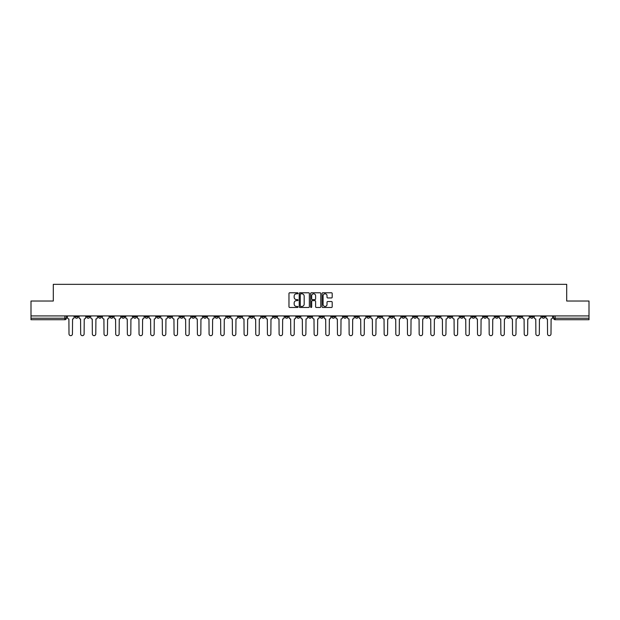 <?xml version="1.0" encoding="UTF-8"?>
<svg xmlns="http://www.w3.org/2000/svg" width="620" height="620" viewBox="0 0 620 620"><rect width="100%" height="100%" fill="white"/><g stroke="black" fill="none" stroke-linecap="round" stroke-linejoin="round"><path stroke-width="0.93" d="M298.026 293.291A0.512 0.512 0 0 0 297.515 292.779L289.711 292.779A0.736 0.736 0 0 0 288.974 293.516L288.974 306.737A0.736 0.736 0 0 0 289.711 307.466L297.515 307.466A0.512 0.512 0 0 0 298.026 306.954A0.512 0.512 0 0 0 297.515 306.443L296.507 306.443A2.348 2.348 0 0 1 294.159 304.087L294.159 302.986A2.348 2.348 0 0 1 296.507 300.638L297.515 300.638A0.512 0.512 0 0 0 298.026 300.127A0.512 0.512 0 0 0 297.515 299.607L296.507 299.607A2.348 2.348 0 0 1 294.159 297.259L294.159 296.159A2.348 2.348 0 0 1 296.507 293.81L297.515 293.81A0.512 0.512 0 0 0 298.026 293.291M460.234 315.913L460.234 316.735L463.233 316.735A1.496 1.496 0 0 1 461.729 318.231A1.496 1.496 0 0 1 460.234 316.735L460.234 315.913M390.205 315.913L390.205 316.735L393.196 316.735A1.496 1.496 0 0 1 391.701 318.231A1.496 1.496 0 0 1 390.205 316.735L390.205 315.913M378.533 315.913L378.533 316.735L381.525 316.735A1.496 1.496 0 0 1 380.029 318.231A1.496 1.496 0 0 1 378.533 316.735L378.533 315.913M308.504 315.913L308.504 316.735L311.496 316.735A1.496 1.496 0 0 1 310 318.231A1.496 1.496 0 0 1 308.504 316.735L308.504 315.913M296.833 315.913L296.833 316.735L299.824 316.735A1.496 1.496 0 0 1 298.329 318.231A1.496 1.496 0 0 1 296.833 316.735L296.833 315.913M285.161 315.913L285.161 316.735L288.153 316.735A1.496 1.496 0 0 1 286.657 318.231A1.496 1.496 0 0 1 285.161 316.735L285.161 315.913M261.818 315.913L261.818 316.735L264.81 316.735A1.496 1.496 0 0 1 263.314 318.231A1.496 1.496 0 0 1 261.818 316.735L261.818 315.913M238.475 316.735L238.475 315.913L238.475 316.735A1.496 1.496 0 0 0 239.971 318.231A1.496 1.496 0 0 1 238.475 316.735L241.467 316.735A1.496 1.496 0 0 1 239.971 318.231A1.496 1.496 0 0 0 241.467 316.735L241.467 315.913L241.467 316.735M226.804 316.735L226.804 315.913L226.804 316.735A1.496 1.496 0 0 0 228.299 318.231A1.496 1.496 0 0 1 226.804 316.735L229.795 316.735A1.496 1.496 0 0 1 228.299 318.231M215.132 316.735L215.132 315.913L215.132 316.735A1.496 1.496 0 0 0 216.628 318.231A1.496 1.496 0 0 1 215.132 316.735L218.124 316.735A1.496 1.496 0 0 1 216.628 318.231A1.496 1.496 0 0 0 218.124 316.735L218.124 315.913L218.124 316.735M203.461 315.913L203.461 316.735L206.452 316.735A1.496 1.496 0 0 1 204.956 318.231A1.496 1.496 0 0 1 203.461 316.735L203.461 315.913M191.789 315.913L191.789 316.735L194.781 316.735A1.496 1.496 0 0 1 193.285 318.231A1.496 1.496 0 0 1 191.789 316.735L191.789 315.913M180.118 315.913L180.118 316.735L183.109 316.735A1.496 1.496 0 0 1 181.614 318.231A1.496 1.496 0 0 1 180.118 316.735L180.118 315.913M168.446 316.735L168.446 315.913L168.446 316.735A1.496 1.496 0 0 0 169.942 318.231A1.496 1.496 0 0 1 168.446 316.735L171.438 316.735A1.496 1.496 0 0 1 169.942 318.231M145.096 316.735L145.096 315.913L145.096 316.735A1.496 1.496 0 0 0 146.599 318.231A1.496 1.496 0 0 1 145.096 316.735L148.095 316.735A1.496 1.496 0 0 1 146.599 318.231A1.496 1.496 0 0 0 148.095 316.735L148.095 315.913L148.095 316.735M133.424 316.735L133.424 315.913L133.424 316.735A1.496 1.496 0 0 0 134.92 318.231A1.496 1.496 0 0 1 133.424 316.735L136.423 316.735A1.496 1.496 0 0 1 134.92 318.231A1.496 1.496 0 0 0 136.423 316.735L136.423 315.913L136.423 316.735M121.752 316.735L121.752 315.913L121.752 316.735A1.496 1.496 0 0 0 123.248 318.231A1.496 1.496 0 0 1 121.752 316.735L124.752 316.735A1.496 1.496 0 0 1 123.248 318.231A1.496 1.496 0 0 0 124.752 316.735L124.752 315.913L124.752 316.735M110.081 316.735L110.081 315.913L110.081 316.735A1.496 1.496 0 0 0 111.577 318.231A1.496 1.496 0 0 1 110.081 316.735L113.08 316.735A1.496 1.496 0 0 1 111.577 318.231M98.41 316.735L98.41 315.913L98.41 316.735A1.496 1.496 0 0 0 99.905 318.231A1.496 1.496 0 0 1 98.41 316.735L101.401 316.735A1.496 1.496 0 0 1 99.905 318.231A1.496 1.496 0 0 0 101.401 316.735L101.401 315.913L101.401 316.735M86.738 316.735L86.738 315.913L86.738 316.735A1.496 1.496 0 0 0 88.234 318.231A1.496 1.496 0 0 1 86.738 316.735L89.73 316.735A1.496 1.496 0 0 1 88.234 318.231A1.496 1.496 0 0 0 89.73 316.735L89.73 315.913L89.73 316.735M331.46 297.957A0.736 0.736 0 0 0 332.196 297.22L332.196 293.516A0.736 0.736 0 0 0 331.46 292.779L322.795 292.779A0.736 0.736 0 0 0 322.059 293.516L322.059 306.737A0.736 0.736 0 0 0 322.795 307.466L331.46 307.466A0.736 0.736 0 0 0 332.196 306.737L332.196 302.25A0.736 0.736 0 0 0 331.46 301.522L327.755 301.522A0.736 0.736 0 0 0 327.019 302.25L327.019 304.474A1.961 1.961 0 0 1 325.058 306.443A1.961 1.961 0 0 1 323.09 304.474L323.09 295.771A1.961 1.961 0 0 1 325.058 293.81A1.961 1.961 0 0 1 327.019 295.771L327.019 297.22A0.736 0.736 0 0 0 327.755 297.957L331.46 297.957M31 315.913L31 301.026L53.297 301.026L53.297 284.34L566.703 284.34L566.703 301.026L589 301.026L589 315.913L31 315.913L31 318.231L66.386 318.231L66.386 315.913L66.386 318.231A1.496 1.496 0 0 1 64.891 319.726L31 319.726L31 318.231M309.357 293.516A0.736 0.736 0 0 0 308.621 292.779L299.956 292.779A0.736 0.736 0 0 0 299.22 293.516L299.22 306.737A0.736 0.736 0 0 0 299.956 307.466L308.621 307.466A0.736 0.736 0 0 0 309.357 306.737L309.357 293.516M311.38 292.779L320.044 292.779A0.736 0.736 0 0 1 320.78 293.516L320.78 306.737A0.736 0.736 0 0 1 320.044 307.466L316.332 307.466A0.736 0.736 0 0 1 315.603 306.737L315.603 301.374A0.736 0.736 0 0 0 314.867 300.638L312.403 300.638A0.736 0.736 0 0 0 311.674 301.374L311.674 306.954A0.512 0.512 0 0 1 311.155 307.466A0.512 0.512 0 0 1 310.643 306.954L310.643 293.516A0.736 0.736 0 0 1 311.38 292.779M553.614 315.913L553.614 318.231L589 318.231L589 319.726L555.109 319.726A1.496 1.496 0 0 1 553.614 318.231A1.496 1.496 0 0 0 555.109 319.726L555.109 315.913M589 315.913L589 318.231M544.933 315.913L544.933 316.735A1.496 1.496 0 0 1 543.438 318.231A1.496 1.496 0 0 1 541.942 316.735L544.933 316.735M541.942 315.913L541.942 316.735M533.262 315.913L533.262 316.735A1.496 1.496 0 0 1 531.766 318.231A1.496 1.496 0 0 1 530.271 316.735L533.262 316.735M530.271 315.913L530.271 316.735M521.591 316.735L521.591 315.913L521.591 316.735A1.496 1.496 0 0 1 520.095 318.231A1.496 1.496 0 0 1 518.599 316.735L521.591 316.735A1.496 1.496 0 0 1 520.095 318.231M518.599 315.913L518.599 316.735M509.919 315.913L509.919 316.735A1.496 1.496 0 0 1 508.423 318.231A1.496 1.496 0 0 1 506.92 316.735A1.496 1.496 0 0 0 508.423 318.231M506.92 315.913L506.92 316.735L509.919 316.735M498.248 315.913L498.248 316.735A1.496 1.496 0 0 1 496.752 318.231A1.496 1.496 0 0 1 495.248 316.735L498.248 316.735A1.496 1.496 0 0 1 496.752 318.231M495.248 315.913L495.248 316.735M486.576 315.913L486.576 316.735A1.496 1.496 0 0 1 485.08 318.231A1.496 1.496 0 0 1 483.577 316.735A1.496 1.496 0 0 0 485.08 318.231M483.577 315.913L483.577 316.735L486.576 316.735M474.904 315.913L474.904 316.735A1.496 1.496 0 0 1 473.401 318.231A1.496 1.496 0 0 1 471.905 316.735L474.904 316.735M471.905 315.913L471.905 316.735M463.233 315.913L463.233 316.735A1.496 1.496 0 0 1 461.729 318.231M451.554 315.913L451.554 316.735A1.496 1.496 0 0 1 450.058 318.231A1.496 1.496 0 0 1 448.562 316.735L451.554 316.735M448.562 315.913L448.562 316.735M439.882 315.913L439.882 316.735A1.496 1.496 0 0 1 438.387 318.231A1.496 1.496 0 0 1 436.891 316.735L439.882 316.735M436.891 315.913L436.891 316.735M428.211 315.913L428.211 316.735A1.496 1.496 0 0 1 426.715 318.231A1.496 1.496 0 0 1 425.219 316.735A1.496 1.496 0 0 0 426.715 318.231M425.219 315.913L425.219 316.735L428.211 316.735M416.539 315.913L416.539 316.735A1.496 1.496 0 0 1 415.043 318.231A1.496 1.496 0 0 1 413.548 316.735L416.539 316.735M413.548 315.913L413.548 316.735M404.868 315.913L404.868 316.735A1.496 1.496 0 0 1 403.372 318.231A1.496 1.496 0 0 1 401.876 316.735L404.868 316.735M401.876 315.913L401.876 316.735M393.196 315.913L393.196 316.735M381.525 315.913L381.525 316.735L381.525 315.913M369.853 315.913L369.853 316.735A1.496 1.496 0 0 1 368.358 318.231A1.496 1.496 0 0 1 366.862 316.735L369.853 316.735M366.862 315.913L366.862 316.735M358.182 315.913L358.182 316.735A1.496 1.496 0 0 1 356.686 318.231A1.496 1.496 0 0 1 355.19 316.735L358.182 316.735M355.19 315.913L355.19 316.735M346.51 315.913L346.51 316.735A1.496 1.496 0 0 1 345.014 318.231A1.496 1.496 0 0 1 343.519 316.735L346.51 316.735M343.519 315.913L343.519 316.735M334.839 315.913L334.839 316.735A1.496 1.496 0 0 1 333.343 318.231A1.496 1.496 0 0 1 331.847 316.735L334.839 316.735M331.847 315.913L331.847 316.735M323.167 315.913L323.167 316.735A1.496 1.496 0 0 1 321.672 318.231A1.496 1.496 0 0 1 320.176 316.735L323.167 316.735M320.176 315.913L320.176 316.735M311.496 315.913L311.496 316.735A1.496 1.496 0 0 1 310 318.231M299.824 315.913L299.824 316.735M288.153 316.735L288.153 315.913L288.153 316.735A1.496 1.496 0 0 1 286.657 318.231M276.481 315.913L276.481 316.735A1.496 1.496 0 0 1 274.986 318.231A1.496 1.496 0 0 1 273.49 316.735A1.496 1.496 0 0 0 274.986 318.231A1.496 1.496 0 0 0 276.481 316.735L273.49 316.735L273.49 315.913M264.81 316.735L264.81 315.913L264.81 316.735A1.496 1.496 0 0 1 263.314 318.231M253.138 315.913L253.138 316.735A1.496 1.496 0 0 1 251.643 318.231A1.496 1.496 0 0 1 250.147 316.735A1.496 1.496 0 0 0 251.643 318.231M250.147 315.913L250.147 316.735L253.138 316.735M229.795 315.913L229.795 316.735L229.795 315.913M206.452 316.735L206.452 315.913L206.452 316.735A1.496 1.496 0 0 1 204.956 318.231M194.781 316.735L194.781 315.913L194.781 316.735A1.496 1.496 0 0 1 193.285 318.231M183.109 316.735L183.109 315.913L183.109 316.735A1.496 1.496 0 0 1 181.614 318.231M171.438 315.913L171.438 316.735L171.438 315.913M159.766 316.735L159.766 315.913L159.766 316.735A1.496 1.496 0 0 1 158.27 318.231A1.496 1.496 0 0 1 156.767 316.735L159.766 316.735A1.496 1.496 0 0 1 158.27 318.231M156.767 315.913L156.767 316.735M113.08 315.913L113.08 316.735L113.08 315.913M78.058 315.913L78.058 316.735A1.496 1.496 0 0 1 76.562 318.231A1.496 1.496 0 0 1 75.067 316.735A1.496 1.496 0 0 0 76.562 318.231A1.496 1.496 0 0 0 78.058 316.735L78.058 315.913M75.067 315.913L75.067 316.735L78.058 316.735M64.891 315.913L64.891 319.726A1.496 1.496 0 0 0 66.386 318.231M300.762 293.81A0.512 0.512 0 0 0 300.251 294.322L300.251 305.923A0.512 0.512 0 0 0 300.762 306.443L301.832 306.443A2.348 2.348 0 0 0 304.18 304.087L304.18 296.159A2.348 2.348 0 0 0 301.832 293.81L300.762 293.81M315.603 295.81A1.961 1.961 0 0 0 313.635 293.841A1.961 1.961 0 0 0 311.674 295.81L311.674 298.879A0.736 0.736 0 0 0 312.403 299.607L314.867 299.607A0.736 0.736 0 0 0 315.603 298.879L315.603 295.81M67.402 315.913L67.402 317.479A1.496 1.496 0 0 0 68.898 318.974L69.006 333.94A1.721 1.721 0 0 0 70.727 335.66A1.721 1.721 0 0 0 72.447 333.94L72.563 318.974A1.496 1.496 0 0 0 74.059 317.479L74.059 315.913M79.073 315.913L79.073 317.479A1.496 1.496 0 0 0 80.569 318.974L80.677 333.94A1.721 1.721 0 0 0 82.398 335.66A1.721 1.721 0 0 0 84.119 333.94L84.235 318.974A1.496 1.496 0 0 0 85.731 317.479L85.731 315.913M90.745 315.913L90.745 317.479A1.496 1.496 0 0 0 92.24 318.974L92.349 333.94A1.721 1.721 0 0 0 94.07 335.66A1.721 1.721 0 0 0 95.79 333.94L95.906 318.974A1.496 1.496 0 0 0 97.402 317.479L97.402 315.913M102.416 315.913L102.416 317.479A1.496 1.496 0 0 0 103.912 318.974L104.02 333.94A1.721 1.721 0 0 0 105.741 335.66A1.721 1.721 0 0 0 107.462 333.94L107.578 318.974A1.496 1.496 0 0 0 109.074 317.479L109.074 315.913M114.088 315.913L114.088 317.479A1.496 1.496 0 0 0 115.583 318.974L115.692 333.94A1.721 1.721 0 0 0 117.413 335.66A1.721 1.721 0 0 0 119.133 333.94L119.249 318.974A1.496 1.496 0 0 0 120.745 317.479L120.745 315.913M125.759 315.913L125.759 317.479A1.496 1.496 0 0 0 127.255 318.974L127.364 333.94A1.721 1.721 0 0 0 129.084 335.66A1.721 1.721 0 0 0 130.812 333.94L130.921 318.974A1.496 1.496 0 0 0 132.417 317.479L132.417 315.913M137.431 315.913L137.431 317.479A1.496 1.496 0 0 0 138.927 318.974L139.035 333.94A1.721 1.721 0 0 0 140.763 335.66A1.721 1.721 0 0 0 142.484 333.94L142.592 318.974A1.496 1.496 0 0 0 144.088 317.479L144.088 315.913M149.102 315.913L149.102 317.479A1.496 1.496 0 0 0 150.598 318.974L150.714 333.94A1.721 1.721 0 0 0 152.435 335.66A1.721 1.721 0 0 0 154.155 333.94L154.264 318.974A1.496 1.496 0 0 0 155.76 317.479L155.76 315.913M160.774 315.913L160.774 317.479A1.496 1.496 0 0 0 162.269 318.974L162.386 333.94A1.721 1.721 0 0 0 164.106 335.66A1.721 1.721 0 0 0 165.827 333.94L165.935 318.974A1.496 1.496 0 0 0 167.431 317.479L167.431 315.913M172.445 315.913L172.445 317.479A1.496 1.496 0 0 0 173.941 318.974L174.057 333.94A1.721 1.721 0 0 0 175.778 335.66A1.721 1.721 0 0 0 177.498 333.94L177.607 318.974A1.496 1.496 0 0 0 179.102 317.479L179.102 315.913M184.117 315.913L184.117 317.479A1.496 1.496 0 0 0 185.613 318.974L185.729 333.94A1.721 1.721 0 0 0 187.449 335.66A1.721 1.721 0 0 0 189.17 333.94L189.278 318.974A1.496 1.496 0 0 0 190.774 317.479L190.774 315.913M195.788 315.913L195.788 317.479A1.496 1.496 0 0 0 197.284 318.974L197.4 333.94A1.721 1.721 0 0 0 199.121 335.66A1.721 1.721 0 0 0 200.841 333.94L200.95 318.974A1.496 1.496 0 0 0 202.446 317.479L202.446 315.913M207.46 315.913L207.46 317.479A1.496 1.496 0 0 0 208.956 318.974L209.072 333.94A1.721 1.721 0 0 0 210.792 335.66A1.721 1.721 0 0 0 212.513 333.94L212.621 318.974A1.496 1.496 0 0 0 214.117 317.479L214.117 315.913M219.131 315.913L219.131 317.479A1.496 1.496 0 0 0 220.627 318.974L220.743 333.94A1.721 1.721 0 0 0 222.464 335.66A1.721 1.721 0 0 0 224.184 333.94L224.293 318.974A1.496 1.496 0 0 0 225.788 317.479L225.788 315.913M230.803 315.913L230.803 317.479A1.496 1.496 0 0 0 232.299 318.974L232.415 333.94A1.721 1.721 0 0 0 234.135 335.66A1.721 1.721 0 0 0 235.856 333.94L235.964 318.974A1.496 1.496 0 0 0 237.46 317.479L237.46 315.913M242.474 315.913L242.474 317.479A1.496 1.496 0 0 0 243.97 318.974L244.086 333.94A1.721 1.721 0 0 0 245.807 335.66A1.721 1.721 0 0 0 247.527 333.94L247.636 318.974A1.496 1.496 0 0 0 249.131 317.479L249.131 315.913M254.146 315.913L254.146 317.479A1.496 1.496 0 0 0 255.642 318.974L255.758 333.94A1.721 1.721 0 0 0 257.478 335.66A1.721 1.721 0 0 0 259.199 333.94L259.307 318.974A1.496 1.496 0 0 0 260.803 317.479L260.803 315.913M265.817 315.913L265.817 317.479A1.496 1.496 0 0 0 267.313 318.974L267.429 333.94A1.721 1.721 0 0 0 269.15 335.66A1.721 1.721 0 0 0 270.87 333.94L270.979 318.974A1.496 1.496 0 0 0 272.474 317.479L272.474 315.913M277.489 315.913L277.489 317.479A1.496 1.496 0 0 0 278.985 318.974L279.101 333.94A1.721 1.721 0 0 0 280.821 335.66A1.721 1.721 0 0 0 282.542 333.94L282.65 318.974A1.496 1.496 0 0 0 284.154 317.479L284.154 315.913M289.16 315.913L289.16 317.479A1.496 1.496 0 0 0 290.656 318.974L290.772 333.94A1.721 1.721 0 0 0 292.493 335.66A1.721 1.721 0 0 0 294.213 333.94L294.322 318.974A1.496 1.496 0 0 0 295.825 317.479L295.825 315.913M300.832 315.913L300.832 317.479A1.496 1.496 0 0 0 302.328 318.974L302.444 333.94A1.721 1.721 0 0 0 304.164 335.66A1.721 1.721 0 0 0 305.885 333.94L306.001 318.974A1.496 1.496 0 0 0 307.497 317.479L307.497 315.913M312.503 315.913L312.503 317.479A1.496 1.496 0 0 0 313.999 318.974L314.115 333.94A1.721 1.721 0 0 0 315.836 335.66A1.721 1.721 0 0 0 317.556 333.94L317.673 318.974A1.496 1.496 0 0 0 319.168 317.479L319.168 315.913M324.175 315.913L324.175 317.479A1.496 1.496 0 0 0 325.678 318.974L325.787 333.94A1.721 1.721 0 0 0 327.507 335.66A1.721 1.721 0 0 0 329.228 333.94L329.344 318.974A1.496 1.496 0 0 0 330.84 317.479L330.84 315.913M335.846 315.913L335.846 317.479A1.496 1.496 0 0 0 337.35 318.974L337.458 333.94A1.721 1.721 0 0 0 339.179 335.66A1.721 1.721 0 0 0 340.899 333.94L341.015 318.974A1.496 1.496 0 0 0 342.511 317.479L342.511 315.913M347.526 315.913L347.526 317.479A1.496 1.496 0 0 0 349.021 318.974L349.13 333.94A1.721 1.721 0 0 0 350.85 335.66A1.721 1.721 0 0 0 352.571 333.94L352.687 318.974A1.496 1.496 0 0 0 354.183 317.479L354.183 315.913M359.197 315.913L359.197 317.479A1.496 1.496 0 0 0 360.693 318.974L360.801 333.94A1.721 1.721 0 0 0 362.522 335.66A1.721 1.721 0 0 0 364.242 333.94L364.358 318.974A1.496 1.496 0 0 0 365.854 317.479L365.854 315.913M370.869 315.913L370.869 317.479A1.496 1.496 0 0 0 372.364 318.974L372.473 333.94A1.721 1.721 0 0 0 374.193 335.66A1.721 1.721 0 0 0 375.914 333.94L376.03 318.974A1.496 1.496 0 0 0 377.526 317.479L377.526 315.913M382.54 315.913L382.54 317.479A1.496 1.496 0 0 0 384.036 318.974L384.144 333.94A1.721 1.721 0 0 0 385.865 335.66A1.721 1.721 0 0 0 387.585 333.94L387.702 318.974A1.496 1.496 0 0 0 389.197 317.479L389.197 315.913M394.212 315.913L394.212 317.479A1.496 1.496 0 0 0 395.707 318.974L395.816 333.94A1.721 1.721 0 0 0 397.536 335.66A1.721 1.721 0 0 0 399.257 333.94L399.373 318.974A1.496 1.496 0 0 0 400.869 317.479L400.869 315.913M405.883 315.913L405.883 317.479A1.496 1.496 0 0 0 407.379 318.974L407.487 333.94A1.721 1.721 0 0 0 409.208 335.66A1.721 1.721 0 0 0 410.928 333.94L411.045 318.974A1.496 1.496 0 0 0 412.54 317.479L412.54 315.913M417.555 315.913L417.555 317.479A1.496 1.496 0 0 0 419.05 318.974L419.159 333.94A1.721 1.721 0 0 0 420.879 335.66A1.721 1.721 0 0 0 422.6 333.94L422.716 318.974A1.496 1.496 0 0 0 424.212 317.479L424.212 315.913M429.226 315.913L429.226 317.479A1.496 1.496 0 0 0 430.722 318.974L430.83 333.94A1.721 1.721 0 0 0 432.551 335.66A1.721 1.721 0 0 0 434.271 333.94L434.387 318.974A1.496 1.496 0 0 0 435.883 317.479L435.883 315.913M440.897 315.913L440.897 317.479A1.496 1.496 0 0 0 442.393 318.974L442.502 333.94A1.721 1.721 0 0 0 444.222 335.66A1.721 1.721 0 0 0 445.943 333.94L446.059 318.974A1.496 1.496 0 0 0 447.555 317.479L447.555 315.913M452.569 315.913L452.569 317.479A1.496 1.496 0 0 0 454.065 318.974L454.173 333.94A1.721 1.721 0 0 0 455.894 335.66A1.721 1.721 0 0 0 457.614 333.94L457.731 318.974A1.496 1.496 0 0 0 459.226 317.479L459.226 315.913M464.24 315.913L464.24 317.479A1.496 1.496 0 0 0 465.736 318.974L465.845 333.94A1.721 1.721 0 0 0 467.565 335.66A1.721 1.721 0 0 0 469.286 333.94L469.402 318.974A1.496 1.496 0 0 0 470.898 317.479L470.898 315.913M475.912 315.913L475.912 317.479A1.496 1.496 0 0 0 477.408 318.974L477.516 333.94A1.721 1.721 0 0 0 479.237 335.66A1.721 1.721 0 0 0 480.965 333.94L481.074 318.974A1.496 1.496 0 0 0 482.569 317.479L482.569 315.913M487.584 315.913L487.584 317.479A1.496 1.496 0 0 0 489.079 318.974L489.188 333.94A1.721 1.721 0 0 0 490.916 335.66A1.721 1.721 0 0 0 492.637 333.94L492.745 318.974A1.496 1.496 0 0 0 494.241 317.479L494.241 315.913M499.255 315.913L499.255 317.479A1.496 1.496 0 0 0 500.751 318.974L500.867 333.94A1.721 1.721 0 0 0 502.588 335.66A1.721 1.721 0 0 0 504.308 333.94L504.417 318.974A1.496 1.496 0 0 0 505.912 317.479L505.912 315.913M510.927 315.913L510.927 317.479A1.496 1.496 0 0 0 512.422 318.974L512.538 333.94A1.721 1.721 0 0 0 514.259 335.66A1.721 1.721 0 0 0 515.98 333.94L516.088 318.974A1.496 1.496 0 0 0 517.584 317.479L517.584 315.913M522.598 315.913L522.598 317.479A1.496 1.496 0 0 0 524.094 318.974L524.21 333.94A1.721 1.721 0 0 0 525.931 335.66A1.721 1.721 0 0 0 527.651 333.94L527.76 318.974A1.496 1.496 0 0 0 529.255 317.479L529.255 315.913M534.269 315.913L534.269 317.479A1.496 1.496 0 0 0 535.765 318.974L535.882 333.94A1.721 1.721 0 0 0 537.602 335.66A1.721 1.721 0 0 0 539.322 333.94L539.431 318.974A1.496 1.496 0 0 0 540.927 317.479L540.927 315.913M545.941 315.913L545.941 317.479A1.496 1.496 0 0 0 547.437 318.974L547.553 333.94A1.721 1.721 0 0 0 549.274 335.66A1.721 1.721 0 0 0 550.994 333.94L551.103 318.974A1.496 1.496 0 0 0 552.598 317.479L552.598 315.913"/></g></svg>
